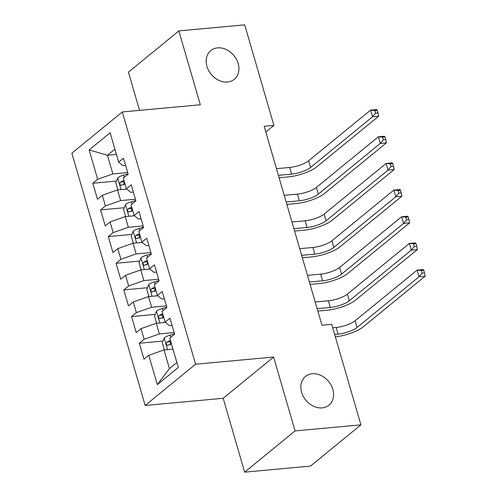 <?xml version="1.0" encoding="UTF-8"?>
<svg xmlns="http://www.w3.org/2000/svg" width="497" height="497" viewBox="0 0 497 497"><rect width="100%" height="100%" fill="white"/><g stroke="black" fill="none" stroke-linecap="round" stroke-linejoin="round"><path stroke-width="0.75" d="M312.271 373.75A18.551 14.736 -129.3 0 1 331.151 385.268A18.551 14.736 -129.3 0 1 328.971 405.179A18.551 14.736 -129.3 0 1 322.186 407.882A18.551 14.736 -129.3 0 1 303.3 396.364A18.551 14.736 -129.3 0 1 305.481 376.453A18.551 14.736 -129.3 0 1 312.271 373.75M217.593 47.88A18.551 14.736 -129.3 0 1 236.479 59.398A18.551 14.736 -129.3 0 1 234.298 79.309A18.551 14.736 -129.3 0 1 227.508 82.011A18.551 14.736 -129.3 0 1 208.622 70.493A18.551 14.736 -129.3 0 1 210.809 50.582A18.551 14.736 -129.3 0 1 217.593 47.88M244.642 472.15L295.075 430.911L273.617 357.045L223.184 398.283L244.642 472.15L310.482 466.093L360.915 424.854L331.704 324.324L321.95 325.218L264.155 126.281L273.909 125.387L244.704 24.85L178.864 30.907L128.431 72.146L139.533 110.365M223.184 398.283L145.155 405.459L71.866 153.188L122.299 111.949L195.588 364.22L145.155 405.459M116.422 154.437L107.445 155.263L89.143 149.951L97.667 179.287L92.827 183.238L97.474 199.241L102.314 195.284L105.414 205.951L100.574 209.908L105.221 225.905L110.061 221.954L113.161 232.621L108.321 236.572L112.968 252.575L117.808 248.618L120.908 259.285L116.068 263.242L120.715 279.239L125.555 275.288L128.655 285.955L123.815 289.906L128.462 305.91L133.302 301.952L136.402 312.619L131.562 316.577L136.209 332.574L141.049 328.623L144.149 339.289L139.309 343.241L143.956 359.244L148.796 355.287L164.004 349.931L169.427 368.6L176.876 362.512M89.143 149.951L110.135 132.786L118.653 162.121L122.958 165.681L125.611 165.439M169.427 368.6L157.319 384.622L178.311 367.457L169.788 338.122L174.627 334.164L169.98 318.167L165.141 322.124L162.041 311.457L166.88 307.5L162.233 291.497L157.394 295.454L154.294 284.787L159.133 280.83L154.486 264.833L149.647 268.79L146.547 258.123L151.386 254.166L146.739 238.162L141.9 242.12L138.8 231.453L143.639 227.496L138.992 211.498L134.153 215.456L131.053 204.789L135.892 200.831L131.239 184.828L126.406 188.785L123.306 178.119L128.145 174.161L123.492 158.164L118.653 162.121M157.319 384.622L148.796 355.287M174.161 332.568L159.357 333.934L156.257 323.267L165.495 322.416M144.149 339.289L159.357 333.934M141.049 328.623L156.257 323.267M166.414 305.903L151.61 307.264L148.51 296.597L157.748 295.746M136.402 312.619L151.61 307.264M133.302 301.952L148.51 296.597M165.141 322.124L169.44 325.684L172.092 325.442M158.667 279.233L143.863 280.6L140.763 269.933L150.001 269.082M128.655 285.955L143.863 280.6M125.555 275.288L140.763 269.933M157.394 295.454L161.693 299.014L164.345 298.772M150.92 252.569L136.11 253.93L133.016 243.263L142.254 242.412M120.908 259.285L136.11 253.93M117.808 248.618L133.016 243.263M149.647 268.79L153.946 272.35L156.598 272.107M143.173 225.899L128.363 227.266L125.269 216.599L134.507 215.748M113.161 232.621L128.363 227.266M110.061 221.954L125.269 216.599M141.9 242.12L146.199 245.68L148.851 245.437M135.426 199.235L120.616 200.595L117.516 189.929L126.754 189.077M105.414 205.951L120.616 200.595M102.314 195.284L117.516 189.929M134.153 215.456L138.452 219.015L141.105 218.773M127.679 172.565L112.869 173.931L107.445 155.263L114.894 149.175M97.667 179.287L112.869 173.931M126.406 188.785L130.705 192.345L133.358 192.103M295.075 430.911L360.915 424.854M122.299 111.949L200.328 104.774L178.864 30.907M273.617 357.045L195.588 364.22M265.82 132.003L273.909 125.387M172.981 349.105L164.004 349.931M92.827 183.238L116.453 181.07M100.574 209.908L124.2 207.734M108.321 236.572L131.947 234.404M116.068 263.242L139.7 261.068M123.815 289.906L147.447 287.738M131.562 316.577L155.194 314.402M139.309 343.241L162.941 341.072M125.263 189.214A7.685 2.205 -16.2 0 1 126.418 188.798M117.888 189.897L115.801 182.71L117.752 177.814A7.685 2.205 -16.2 0 1 123.623 175.137L128.058 173.863M278.407 175.335L291.596 174.124A14.494 4.162 163.8 0 0 310.6 167.427L372.557 116.77L378.652 116.211L316.701 166.868A21.744 6.237 -16.2 0 1 288.185 176.907L279.109 177.746M124.008 180.535A7.685 2.205 163.8 0 0 120.547 182.02C119.404 183.983 119.715 185.046 121.479 185.219A7.685 2.205 -16.2 0 1 124.933 183.735M121.038 185.362L121.479 185.219M123.877 184.996L124.057 181.697A3.914 1.124 -16.2 0 1 124.312 181.598M276.469 168.669L289.658 167.458A14.494 4.162 163.8 0 0 308.668 160.761L370.619 110.104L376.714 109.545L377.242 110.266L374.8 110.489L375.577 113.154L378.012 112.931L377.242 110.266M375.577 113.154L372.557 116.77L370.619 110.104L374.8 110.489M378.652 116.211L378.012 112.931M133.01 215.884A7.685 2.205 -16.2 0 1 134.165 215.468M125.635 216.562L123.548 209.38L125.499 204.484A7.685 2.205 -16.2 0 1 131.37 201.801L135.805 200.527M286.154 202.006L299.343 200.788A14.494 4.162 163.8 0 0 318.353 194.097L380.304 143.44L386.399 142.881L324.448 193.538A21.744 6.237 -16.2 0 1 295.939 203.577L286.856 204.41M131.755 207.206A7.685 2.205 163.8 0 0 128.294 208.684C127.151 210.647 127.462 211.716 129.226 211.89A7.685 2.205 -16.2 0 1 132.687 210.405M128.785 212.033L129.226 211.89M131.624 211.666L131.804 208.361A3.914 1.124 -16.2 0 1 132.059 208.262M284.216 195.34L297.405 194.122A14.494 4.162 163.8 0 0 316.415 187.431L378.366 136.774L384.461 136.215L384.989 136.93L382.547 137.153L383.324 139.825L385.759 139.601L384.989 136.93M383.324 139.825L380.304 143.44L378.366 136.774L382.547 137.153M386.399 142.881L385.759 139.601M140.757 242.548A7.685 2.205 -16.2 0 1 141.912 242.132M133.382 243.232L131.295 236.044L133.246 231.148A7.685 2.205 -16.2 0 1 139.117 228.471L143.552 227.197M293.901 228.67L307.09 227.458A14.494 4.162 163.8 0 0 326.1 220.761L388.051 170.104L394.146 169.545L332.195 220.202A21.744 6.237 -16.2 0 1 303.686 230.241L294.603 231.08M139.502 233.87A7.685 2.205 163.8 0 0 136.041 235.354C134.904 237.317 135.209 238.38 136.973 238.554A7.685 2.205 -16.2 0 1 140.434 237.069M136.532 238.697L136.973 238.554M139.371 238.33L139.551 235.031A3.914 1.124 -16.2 0 1 139.806 234.932M291.963 222.004L305.152 220.792A14.494 4.162 163.8 0 0 324.162 214.095L386.113 163.438L392.208 162.879L392.736 163.6L390.294 163.824L391.071 166.489L393.506 166.265L392.736 163.6M391.071 166.489L388.051 170.104L386.113 163.438L390.294 163.824M394.146 169.545L393.506 166.265M148.51 269.219A7.685 2.205 -16.2 0 1 149.659 268.802M141.129 269.896L139.042 262.714L140.993 257.819A7.685 2.205 -16.2 0 1 146.863 255.135L151.299 253.861M301.648 255.34L314.837 254.122A14.494 4.162 163.8 0 0 333.847 247.431L395.798 196.775L401.893 196.216L339.942 246.872A21.744 6.237 -16.2 0 1 311.433 256.912L302.35 257.744M147.249 260.54A7.685 2.205 163.8 0 0 143.788 262.018C142.651 263.982 142.962 265.05 144.72 265.218A7.685 2.205 -16.2 0 1 148.181 263.739M144.279 265.367L144.72 265.218M147.118 265L147.298 261.695A3.914 1.124 -16.2 0 1 147.559 261.596M299.716 248.674L312.899 247.456A14.494 4.162 163.8 0 0 331.909 240.765L393.86 190.109L399.955 189.55L400.483 190.264L398.041 190.488L398.818 193.159L401.253 192.935L400.483 190.264M398.818 193.159L395.798 196.775L393.86 190.109L398.041 190.488M401.893 196.216L401.253 192.935M156.257 295.883A7.685 2.205 -16.2 0 1 157.412 295.466M148.876 296.566L146.789 289.378L148.74 284.483A7.685 2.205 -16.2 0 1 154.61 281.805L159.046 280.532M309.395 282.004L322.584 280.793A14.494 4.162 163.8 0 0 341.594 274.095L403.545 223.439L409.64 222.88L347.689 273.536A21.744 6.237 -16.2 0 1 319.18 283.576L310.097 284.414M154.996 287.204A7.685 2.205 163.8 0 0 151.535 288.689C150.398 290.646 150.709 291.714 152.467 291.888A7.685 2.205 -16.2 0 1 155.928 290.403M152.026 292.031L152.467 291.888M154.865 291.664L155.045 288.366A3.914 1.124 -16.2 0 1 155.306 288.266M307.463 275.338L320.652 274.127A14.494 4.162 163.8 0 0 339.656 267.429L401.607 216.773L407.702 216.214L408.23 216.934L405.788 217.158L406.565 219.823L409.006 219.599L408.23 216.934M406.565 219.823L403.545 223.439L401.607 216.773L405.788 217.158M409.64 222.88L409.006 219.599M164.004 322.553A7.685 2.205 -16.2 0 1 165.159 322.137M156.623 323.23L154.536 316.049L156.487 311.153A7.685 2.205 -16.2 0 1 162.357 308.469L166.793 307.196M317.142 308.674L330.331 307.457A14.494 4.162 163.8 0 0 349.341 300.766L411.292 250.109L417.387 249.55L355.436 300.207A21.744 6.237 -16.2 0 1 326.927 310.246L317.844 311.079M162.743 313.874A7.685 2.205 163.8 0 0 159.282 315.353C158.145 317.316 158.456 318.384 160.214 318.552A7.685 2.205 -16.2 0 1 163.675 317.074M159.773 318.701L160.214 318.552M162.612 318.335L162.792 315.03A3.914 1.124 -16.2 0 1 163.053 314.93M315.21 302.008L328.399 300.791A14.494 4.162 163.8 0 0 347.403 294.1L409.354 243.443L415.455 242.884L415.977 243.598L413.535 243.822L414.312 246.493L416.753 246.27L415.977 243.598M414.312 246.493L411.292 250.109L409.354 243.443L413.535 243.822M417.387 249.55L416.753 246.27M171.751 349.217A7.685 2.205 -16.2 0 1 172.894 348.807M164.37 349.9L162.283 342.713L164.24 337.817A7.685 2.205 -16.2 0 1 170.104 335.14L174.54 333.866M170.49 340.538A7.685 2.205 163.8 0 0 167.029 342.023C165.892 343.98 166.203 345.048 167.961 345.222A7.685 2.205 -16.2 0 1 171.422 343.738M167.52 345.365L167.961 345.222M170.359 344.999L170.539 341.7A3.914 1.124 -16.2 0 1 170.8 341.601M332.71 327.778L336.146 327.461A14.494 4.162 163.8 0 0 355.15 320.764L417.101 270.107L423.202 269.548L423.724 270.269L421.288 270.492L422.059 273.157L424.5 272.934L423.724 270.269M334.649 334.444L338.078 334.127A14.494 4.162 163.8 0 0 357.088 327.43L419.039 276.773L417.101 270.107L421.288 270.492M422.059 273.157L419.039 276.773L425.134 276.214L363.183 326.871A21.744 6.237 -16.2 0 1 335.345 336.848M425.134 276.214L424.5 272.934M117.702 177.938L121.088 189.599M123.623 175.137L124.262 177.336M289.658 167.458L291.596 174.124M308.668 160.761L310.6 167.427M124.057 181.697L120.547 182.02M125.449 204.609L128.835 216.27M131.37 201.801L132.009 204.006M297.405 194.122L299.343 200.788M316.415 187.431L318.353 194.097M131.804 208.361L128.294 208.684M133.196 231.273L136.588 242.934M139.117 228.471L139.756 230.67M305.152 220.792L307.09 227.458M324.162 214.095L326.1 220.761M139.551 235.031L136.041 235.354M140.943 257.943L144.335 269.604M146.863 255.135L147.503 257.34M312.899 247.456L314.837 254.122M331.909 240.765L333.847 247.431M147.298 261.695L143.788 262.018M148.69 284.607L152.082 296.268M154.61 281.805L155.25 284.004M320.652 274.127L322.584 280.793M339.656 267.429L341.594 274.095M155.045 288.366L151.535 288.689M156.437 311.277L159.829 322.938M162.357 308.469L162.997 310.675M328.399 300.791L330.331 307.457M347.403 294.1L349.341 300.766M162.792 315.03L159.282 315.353M164.19 337.941L167.576 349.602M170.104 335.14L170.744 337.339M336.146 327.461L338.078 334.127M355.15 320.764L357.088 327.43M170.539 341.7L167.029 342.023"/></g></svg>
